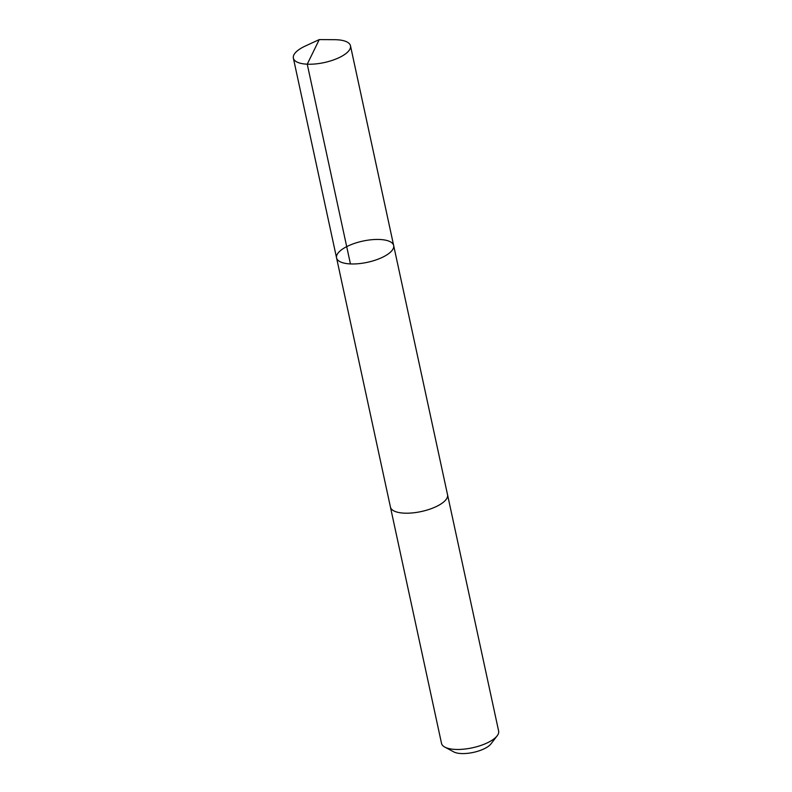 <?xml version="1.0" encoding="UTF-8"?>
<svg xmlns="http://www.w3.org/2000/svg" width="792" height="792" viewBox="0 0 792 792"><rect width="100%" height="100%" fill="white"/><g stroke="black" fill="none" stroke-linecap="round" stroke-linejoin="round"><path stroke-width="1.19" d="M447.5 494.545A29.215 10.85 167.8 0 1 447.549 494.762A29.205 10.85 167.8 0 1 447.51 496.673A29.205 10.85 167.8 0 1 418.82 512.028A29.205 10.85 167.8 0 1 390.446 507.108L336.56 257.885A29.215 10.85 -12.2 0 0 367.399 262.31A29.215 10.85 -12.2 0 0 393.664 245.53A29.215 10.85 -12.2 0 0 365.28 240.61A29.215 10.85 -12.2 0 0 336.59 255.974A29.215 10.85 -12.2 0 0 336.56 257.885A29.215 10.85 -12.2 0 0 367.399 262.31A29.215 10.85 -12.2 0 0 393.664 245.53L350.48 45.788A29.215 10.85 167.8 0 1 350.45 47.698A29.215 10.85 167.8 0 1 321.75 63.063A29.215 10.85 167.8 0 1 293.367 58.133A29.215 10.85 167.8 0 1 293.396 56.232A29.215 10.85 167.8 0 1 305.276 46.045L319.245 39.6L334.64 39.689A29.215 10.85 167.8 0 1 350.48 45.788M393.664 245.53L447.539 494.762A29.215 10.85 167.8 0 1 447.52 496.673A29.215 10.85 167.8 0 1 418.82 512.028A29.215 10.85 167.8 0 1 390.436 507.108A29.215 10.85 167.8 0 1 390.397 506.89M447.549 494.762L498.633 731.026A29.215 10.85 167.8 0 1 498.604 732.937A29.215 10.85 167.8 0 1 497.168 735.788A29.215 10.85 167.8 0 1 472.369 747.806A29.215 10.85 167.8 0 1 444.827 747.103A29.215 10.85 167.8 0 1 441.52 743.381L390.436 507.108M497.168 735.788L491 743.846A20.78 7.722 167.8 0 1 473.359 752.4A20.78 7.722 167.8 0 1 453.767 751.895L444.827 747.103M350.44 263.924L307.247 64.182L319.245 39.6M336.56 257.885L293.367 58.133"/></g></svg>
